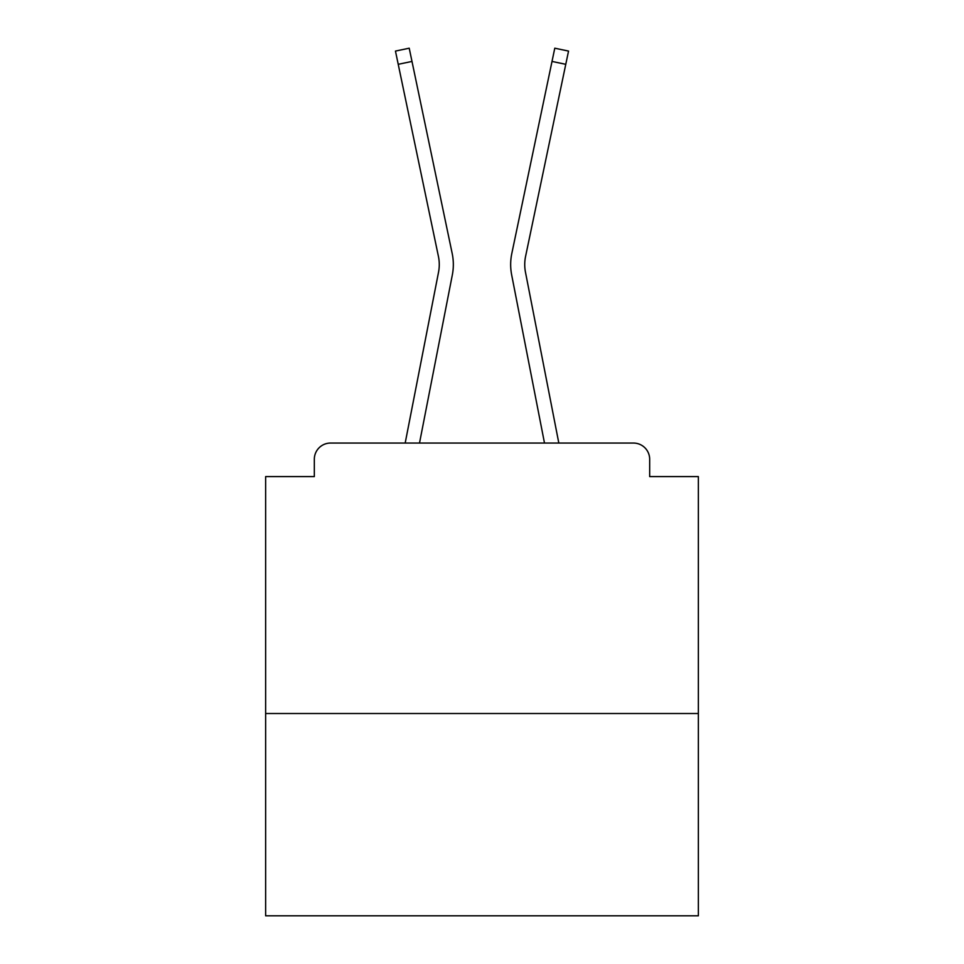 <?xml version="1.0" encoding="UTF-8"?>
<svg xmlns="http://www.w3.org/2000/svg" width="964" height="964" viewBox="0 0 964 964"><rect width="100%" height="100%" fill="white"/><g stroke="black" fill="none" stroke-linecap="round" stroke-linejoin="round"><path stroke-width="1.45" d="M698.358 713.505L698.358 476.59L649.676 476.59L649.676 459.286A16.231 16.231 0 0 0 633.456 443.054L330.544 443.054A16.231 16.231 0 0 0 314.324 459.286L314.324 476.59L265.642 476.59L265.642 915.8L698.358 915.8L698.358 713.505L265.642 713.505M314.324 459.286L314.324 476.59M633.456 443.054L566.374 443.054M397.626 443.054L330.544 443.054M649.676 476.59L649.676 459.286M405.181 443.054L438.524 272.234A40.03 40.03 0 0 0 438.415 256.364L395.457 51.08L409.218 48.2L452.188 253.484A54.092 54.092 0 0 1 452.333 274.921L419.509 443.054M511.812 253.484L554.782 48.2L568.543 51.08L565.772 64.311L552.011 61.431L511.812 253.484A54.092 54.092 0 0 0 511.667 274.921L544.491 443.054M398.228 64.311L411.99 61.431L452.188 253.484M438.524 272.234A40.03 40.03 0 0 0 438.415 256.364A40.03 40.03 0 0 1 438.524 272.234A40.03 40.03 0 0 0 438.415 256.364A40.03 40.03 0 0 1 438.524 272.234A40.03 40.03 0 0 0 438.415 256.364A40.03 40.03 0 0 1 438.524 272.234A40.03 40.03 0 0 0 438.415 256.364A40.03 40.03 0 0 1 438.524 272.234A40.03 40.03 0 0 0 438.415 256.364A40.03 40.03 0 0 1 438.524 272.234A40.03 40.03 0 0 0 438.415 256.364A40.03 40.03 0 0 1 438.524 272.234A40.03 40.03 0 0 0 438.415 256.364A40.03 40.03 0 0 1 438.524 272.234A40.03 40.03 0 0 0 438.415 256.364A40.03 40.03 0 0 1 438.524 272.234A40.03 40.03 0 0 0 438.415 256.364A40.03 40.03 0 0 1 438.524 272.234A40.03 40.03 0 0 0 438.415 256.364A40.03 40.03 0 0 1 438.524 272.234A40.03 40.03 0 0 0 438.415 256.364A40.03 40.03 0 0 1 438.524 272.234A40.03 40.03 0 0 0 438.415 256.364A40.03 40.03 0 0 1 438.524 272.234A40.03 40.03 0 0 0 438.415 256.364A40.03 40.03 0 0 1 438.524 272.234A40.03 40.03 0 0 0 438.415 256.364A40.03 40.03 0 0 1 438.524 272.234A40.03 40.03 0 0 0 438.415 256.364A40.03 40.03 0 0 1 438.524 272.234A40.03 40.03 0 0 0 438.415 256.364A40.03 40.03 0 0 1 438.524 272.234A40.03 40.03 0 0 0 438.415 256.364A40.03 40.03 0 0 1 438.524 272.234A40.03 40.03 0 0 0 438.415 256.364A40.03 40.03 0 0 1 438.524 272.234A40.03 40.03 0 0 0 438.415 256.364A40.03 40.03 0 0 1 438.524 272.234A40.03 40.03 0 0 0 438.415 256.364A40.03 40.03 0 0 1 438.524 272.234A40.03 40.03 0 0 0 438.415 256.364A40.03 40.03 0 0 1 438.524 272.234A40.03 40.03 0 0 0 438.415 256.364A40.03 40.03 0 0 1 438.524 272.234A40.03 40.03 0 0 0 438.415 256.364A40.03 40.03 0 0 1 438.524 272.234A40.03 40.03 0 0 0 438.415 256.364A40.03 40.03 0 0 1 438.524 272.234A40.03 40.03 0 0 0 438.415 256.364A40.03 40.03 0 0 1 438.524 272.234M558.819 443.054L525.476 272.234A40.03 40.03 0 0 1 525.585 256.364L565.772 64.311M525.476 272.234A40.03 40.03 0 0 1 525.585 256.364A40.03 40.03 0 0 0 525.476 272.234A40.03 40.03 0 0 1 525.585 256.364A40.03 40.03 0 0 0 525.476 272.234A40.03 40.03 0 0 1 525.585 256.364A40.03 40.03 0 0 0 525.476 272.234A40.03 40.03 0 0 1 525.585 256.364A40.03 40.03 0 0 0 525.476 272.234A40.03 40.03 0 0 1 525.585 256.364A40.03 40.03 0 0 0 525.476 272.234A40.03 40.03 0 0 1 525.585 256.364A40.03 40.03 0 0 0 525.476 272.234A40.03 40.03 0 0 1 525.585 256.364A40.03 40.03 0 0 0 525.476 272.234A40.03 40.03 0 0 1 525.585 256.364A40.03 40.03 0 0 0 525.476 272.234A40.03 40.03 0 0 1 525.585 256.364A40.03 40.03 0 0 0 525.476 272.234A40.03 40.03 0 0 1 525.585 256.364A40.03 40.03 0 0 0 525.476 272.234A40.03 40.03 0 0 1 525.585 256.364A40.03 40.03 0 0 0 525.476 272.234A40.03 40.03 0 0 1 525.585 256.364A40.03 40.03 0 0 0 525.476 272.234A40.03 40.03 0 0 1 525.585 256.364A40.03 40.03 0 0 0 525.476 272.234A40.03 40.03 0 0 1 525.585 256.364A40.03 40.03 0 0 0 525.476 272.234A40.03 40.03 0 0 1 525.585 256.364A40.03 40.03 0 0 0 525.476 272.234A40.03 40.03 0 0 1 525.585 256.364A40.03 40.03 0 0 0 525.476 272.234A40.03 40.03 0 0 1 525.585 256.364A40.03 40.03 0 0 0 525.476 272.234A40.03 40.03 0 0 1 525.585 256.364A40.03 40.03 0 0 0 525.476 272.234A40.03 40.03 0 0 1 525.585 256.364A40.03 40.03 0 0 0 525.476 272.234A40.03 40.03 0 0 1 525.585 256.364A40.03 40.03 0 0 0 525.476 272.234A40.03 40.03 0 0 1 525.585 256.364A40.03 40.03 0 0 0 525.476 272.234A40.03 40.03 0 0 1 525.585 256.364A40.03 40.03 0 0 0 525.476 272.234A40.03 40.03 0 0 1 525.585 256.364A40.03 40.03 0 0 0 525.476 272.234A40.03 40.03 0 0 1 525.585 256.364A40.03 40.03 0 0 0 525.476 272.234A40.03 40.03 0 0 1 525.585 256.364A40.03 40.03 0 0 0 525.476 272.234"/></g></svg>
